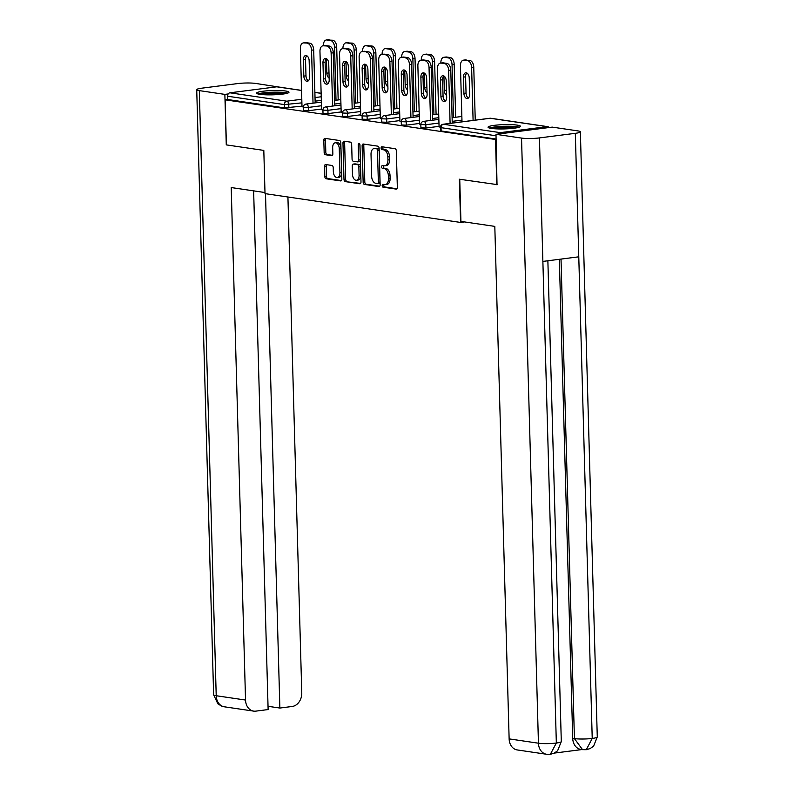 <?xml version="1.0" encoding="UTF-8"?>
<svg xmlns="http://www.w3.org/2000/svg" width="794" height="794" viewBox="0 0 794 794"><rect width="100%" height="100%" fill="white"/><g stroke="black" fill="none" stroke-linecap="round" stroke-linejoin="round"><path stroke-width="1.19" d="M382.172 185.637A1.429 0.854 -97.3 0 0 383.075 187.176L396.166 189.101A2.035 1.211 -97.3 0 0 396.365 189.101A2.035 1.211 -97.3 0 0 397.337 187.265L396.325 150.9A2.035 1.211 -97.3 0 0 395.035 148.696L381.944 146.771A1.429 0.854 -97.3 0 0 381.805 146.771A1.429 0.854 -97.3 0 0 381.12 148.051A1.429 0.854 -97.3 0 0 382.023 149.6L383.72 149.848A6.521 3.891 -97.3 0 1 387.839 156.894L387.929 159.922A6.521 3.891 -97.3 0 1 384.812 165.817A6.521 3.891 -97.3 0 1 384.157 165.807L382.47 165.559A1.429 0.854 -97.3 0 0 382.331 165.559A1.429 0.854 -97.3 0 0 381.646 166.839A1.429 0.854 -97.3 0 0 382.549 168.388L384.236 168.636A6.521 3.891 -97.3 0 1 388.365 175.682L388.445 178.71A6.521 3.891 -97.3 0 1 385.338 184.605A6.521 3.891 -97.3 0 1 384.683 184.595L382.996 184.347A1.429 0.854 -97.3 0 0 382.847 184.347A1.429 0.854 -97.3 0 0 382.172 185.637M384.028 184.496A1.429 0.854 -97.3 0 0 383.82 185.419A1.429 0.854 -97.3 0 0 384.723 186.957L396.931 188.764M382.976 146.92A1.429 0.854 -97.3 0 0 382.777 147.843A1.429 0.854 -97.3 0 0 383.681 149.381L385.368 149.629L383.72 149.848M383.502 165.708A1.429 0.854 -97.3 0 0 383.303 166.631A1.429 0.854 -97.3 0 0 384.197 168.169L385.894 168.427L384.236 168.636M259.886 94.327A16.208 2.144 -1.6 0 0 277.979 94.565A16.208 2.144 -1.6 0 0 288.986 92.223A16.208 2.144 -1.6 0 0 285.691 91.022A16.208 2.144 -1.6 0 0 267.598 90.784A16.208 2.144 -1.6 0 0 256.591 93.126A16.208 2.144 -1.6 0 0 259.886 94.327M491.347 128.42A16.208 2.144 -1.6 0 0 509.45 128.668A16.208 2.144 -1.6 0 0 520.447 126.315A16.208 2.144 -1.6 0 0 517.152 125.115A16.208 2.144 -1.6 0 0 499.059 124.876A16.208 2.144 -1.6 0 0 488.052 127.229A16.208 2.144 -1.6 0 0 491.347 128.42M325.719 164.537A2.035 1.211 -97.3 0 0 325.52 164.537A2.035 1.211 -97.3 0 0 324.548 166.383L324.825 176.586A2.035 1.211 -97.3 0 0 326.116 178.779L340.656 180.923A2.035 1.211 -97.3 0 0 340.864 180.923A2.035 1.211 -97.3 0 0 341.837 179.087L340.815 142.722A2.035 1.211 -97.3 0 0 339.524 140.518L324.994 138.374A2.035 1.211 -97.3 0 0 324.786 138.374A2.035 1.211 -97.3 0 0 323.813 140.22L324.16 152.537A2.035 1.211 -97.3 0 0 325.451 154.741L331.664 155.664A2.035 1.211 -97.3 0 0 331.872 155.664A2.035 1.211 -97.3 0 0 332.845 153.818L332.676 147.704A5.459 3.255 -97.3 0 1 335.276 142.781A5.459 3.255 -97.3 0 1 339.266 148.677L339.931 172.616A5.459 3.255 -97.3 0 1 337.331 177.548A5.459 3.255 -97.3 0 1 333.341 171.653L333.232 167.663A2.035 1.211 -97.3 0 0 331.942 165.46L325.719 164.537M497.401 184.645L459.369 179.216L460.58 222.439L265.017 193.627L263.807 150.403L226.399 144.895L225.139 99.826L496.141 139.575M496.776 184.724L495.516 139.655M363.146 182.223A2.035 1.211 -97.3 0 0 364.436 184.426L378.976 186.57A2.035 1.211 -97.3 0 0 379.175 186.57A2.035 1.211 -97.3 0 0 380.147 184.734L379.135 148.369A2.035 1.211 -97.3 0 0 377.845 146.165L363.305 144.022A2.035 1.211 -97.3 0 0 363.106 144.022A2.035 1.211 -97.3 0 0 362.133 145.858L363.146 182.223L364.803 182.015A2.035 1.211 -97.3 0 0 366.094 184.218L379.74 186.223M359.811 183.751L345.281 181.608A2.035 1.211 -97.3 0 1 343.991 179.404L342.968 143.039A2.035 1.211 -97.3 0 1 343.951 141.203A2.035 1.211 -97.3 0 1 344.149 141.203L350.372 142.116A2.035 1.211 -97.3 0 1 351.663 144.319L352.07 159.068A2.035 1.211 -97.3 0 0 353.36 161.271L357.489 161.877A2.035 1.211 -97.3 0 0 357.687 161.877A2.035 1.211 -97.3 0 0 358.66 160.041L358.233 144.687A1.429 0.854 -97.3 0 1 358.918 143.396A1.429 0.854 -97.3 0 1 359.96 144.935L360.992 181.905A2.035 1.211 -97.3 0 1 360.019 183.751A2.035 1.211 -97.3 0 1 359.811 183.751L360.218 183.692M460.58 222.439L464.55 221.933M549.071 127.526A3.116 2.471 98.4 0 0 547.652 126.643A3.116 2.471 98.4 0 0 547.116 126.643L500.299 132.638A3.116 2.471 98.4 0 0 498.414 134.017M496.032 135.764L441.047 127.665L441.136 130.96L496.121 139.059M225.139 99.826L227.62 99.508L227.531 96.213A3.116 2.471 -81.6 0 1 229.923 92.809L276.739 86.814A3.116 2.471 -81.6 0 1 277.275 86.814L301.551 90.387M439.072 126.881L440.412 127.209M308.429 110.723L303.427 110.535L303.338 107.24L308.34 107.428L308.429 110.723L321.57 109.046M301.988 106.158L284.48 107.885L284.391 104.59L227.531 96.213M227.62 99.508L284.48 107.885M441.136 130.96L440.501 130.722L440.412 127.437L441.047 127.665A3.116 2.471 98.4 0 1 443.439 124.261L500.299 132.638M321.58 109.572L322.92 109.9M347.593 116.49L342.591 116.301L342.502 113.006L347.504 113.205L347.593 116.49L360.734 114.812M360.744 115.348L362.084 115.666M386.757 122.266L381.755 122.078L381.666 118.782L386.668 118.971L386.757 122.266L399.898 120.579M399.908 121.115L401.248 121.432M425.921 128.032L420.919 127.844L420.83 124.549L425.822 124.737L425.921 128.032L439.062 126.345M419.49 124.003L420.83 124.321M406.339 125.144L401.337 124.956L401.248 121.661L406.25 121.859L406.339 125.144L419.48 123.467M380.326 118.227L381.666 118.554M367.175 119.378L362.173 119.189L362.084 115.894L367.086 116.083L367.175 119.378L380.316 117.701M341.162 112.46L342.502 112.788M328.011 113.611L323.009 113.423L322.92 110.128L327.922 110.316L328.011 113.611L341.152 111.924M301.998 106.694L303.338 107.011M385.338 184.605L386.986 184.387A6.521 3.891 -97.3 0 0 390.102 178.501L388.445 178.71M385.894 168.427A6.521 3.891 -97.3 0 1 390.023 175.464L390.102 178.501M384.812 165.817L386.46 165.599A6.521 3.891 -97.3 0 0 389.576 159.713L387.929 159.922M385.368 149.629A6.521 3.891 -97.3 0 1 389.497 156.676L389.576 159.713M364.198 144.151A2.035 1.211 -97.3 0 0 363.791 145.649L364.803 182.015M377.537 183.543A1.429 0.854 -97.3 0 0 377.686 183.543A1.429 0.854 -97.3 0 0 378.361 182.253L377.468 150.334A1.429 0.854 -97.3 0 0 376.574 148.796L374.788 148.528A6.521 3.891 -97.3 0 0 374.133 148.528A6.521 3.891 -97.3 0 0 371.016 154.413L371.632 176.228A6.521 3.891 -97.3 0 0 375.751 183.275L377.537 183.543M377.815 183.503L379.195 183.335A1.429 0.854 -97.3 0 0 379.334 183.335A1.429 0.854 -97.3 0 0 380.018 182.044L378.361 182.253M374.133 148.528L375.79 148.309A6.521 3.891 -97.3 0 1 376.435 148.319L378.222 148.577A1.429 0.854 -97.3 0 1 379.125 150.126L380.018 182.044M360.585 183.404L345.281 181.608M345.033 141.332A2.035 1.211 -97.3 0 0 344.626 142.831L345.638 179.196A2.035 1.211 -97.3 0 0 346.928 181.389M359.146 161.668A2.035 1.211 -97.3 0 0 359.345 161.668A2.035 1.211 -97.3 0 0 360.317 159.822L359.89 144.468L358.233 144.687M352.496 174.372A5.459 3.255 -97.3 0 0 356.486 180.268A5.459 3.255 -97.3 0 0 359.087 175.345L358.858 166.909A2.035 1.211 -97.3 0 0 357.568 164.705L353.439 164.1A2.035 1.211 -97.3 0 0 353.241 164.09A2.035 1.211 -97.3 0 0 352.258 165.936L352.496 174.372M356.486 180.268L358.144 180.049A5.459 3.255 -97.3 0 0 360.744 175.127L359.087 175.345M354.7 163.931A2.035 1.211 -97.3 0 1 354.888 163.882A2.035 1.211 -97.3 0 1 355.097 163.882L359.216 164.497A2.035 1.211 -97.3 0 1 360.506 166.69L360.744 175.127M337.331 177.548L338.988 177.33A5.459 3.255 -97.3 0 0 341.589 172.407L339.931 172.616M335.276 142.781L336.934 142.573A5.459 3.255 -97.3 0 1 340.924 148.468L341.589 172.407M325.877 138.513A2.035 1.211 -97.3 0 0 325.471 140.002L325.808 152.329A2.035 1.211 -97.3 0 0 327.098 154.532L332.438 155.316M326.602 164.676A2.035 1.211 -97.3 0 0 326.195 166.164L326.483 176.367A2.035 1.211 -97.3 0 0 327.773 178.571L341.42 180.585M469.671 94.208L469.224 77.951A4.774 2.848 -97.3 0 0 465.731 72.79A4.774 2.848 -97.3 0 0 463.448 77.097L463.904 93.364A4.774 2.848 -97.3 0 0 467.398 98.525A4.774 2.848 -97.3 0 0 469.671 94.208M473.095 120.42L471.616 67.44A6.233 3.712 -97.3 0 0 467.676 60.711L464.033 60.175A6.233 3.712 -97.3 0 0 463.418 60.165A6.233 3.712 -97.3 0 0 460.441 65.793L462.009 121.839M475.249 120.142L473.76 67.162L471.616 67.44M467.676 60.711L469.83 60.433L464.033 60.175M466.842 73.008A4.774 2.848 -97.3 0 0 465.592 76.829L466.048 93.087A4.774 2.848 -97.3 0 0 468.42 98.029M469.83 60.433A6.233 3.712 82.7 0 1 473.76 67.162M463.418 60.165L465.572 59.887A6.233 3.712 82.7 0 1 466.187 59.897M445.434 100.977A4.774 2.848 82.7 0 1 443.062 96.034L442.605 79.767A4.774 2.848 82.7 0 1 443.856 75.946M443.191 62.845L441.047 63.123A6.233 3.712 -97.3 0 0 440.422 63.113L442.576 62.835A6.233 3.712 82.7 0 1 443.191 62.845L446.833 63.381A6.233 3.712 82.7 0 1 450.774 70.11L448.62 70.388L450.099 123.358M452.252 123.09L450.774 70.11M439.072 127.01L437.444 68.741A6.233 3.712 -97.3 0 1 440.422 63.113M441.047 63.123L446.833 63.381M446.228 80.899L446.685 97.156A4.774 2.848 82.7 0 1 444.402 101.473A4.774 2.848 82.7 0 1 440.908 96.302L440.452 80.045A4.774 2.848 82.7 0 1 442.734 75.728A4.774 2.848 82.7 0 1 446.228 80.899M448.62 70.388A6.233 3.712 -97.3 0 0 444.68 63.659M519.177 127.199A16.098 2.134 -1.6 0 0 504.24 126.286A16.098 2.134 -1.6 0 0 489.372 128.032M490.732 128.32A14.024 1.856 178.4 0 1 504.25 126.564A14.024 1.856 178.4 0 1 517.837 127.566M514.691 128.132A12.982 1.717 -1.6 0 0 493.908 128.707M259.261 94.228A14.024 1.856 178.4 0 1 278.267 92.461A14.024 1.856 178.4 0 1 286.376 93.474M283.23 94.029A12.982 1.717 -1.6 0 0 277.89 93.623A12.982 1.717 -1.6 0 0 262.437 94.615M287.716 93.097A16.098 2.134 -1.6 0 0 279.071 92.183A16.098 2.134 -1.6 0 0 257.911 93.93M459.746 179.275L460.927 221.397L494.811 226.389L509.133 738.886L538.441 743.204L521.539 138.087L495.992 134.325L497.024 184.694M521.539 138.087A12.773 1.697 -1.6 0 0 539.434 137.918L542.878 261.415L578.776 256.819L575.322 133.323L539.434 137.918M575.322 133.323A12.773 1.697 -1.6 0 0 580.374 131.834A12.773 1.697 -1.6 0 0 577.784 130.881L552.237 127.119L495.992 134.325M554.341 753.089L581.903 749.566M546.55 754.26L550.351 754.29L556.336 743.035A12.773 1.697 -1.6 0 1 538.441 743.204A12.466 9.865 98.4 0 0 546.55 754.26L517.241 749.943A12.466 9.865 -81.6 0 1 509.133 738.886M572.722 738.341L574.419 738.599L582.528 749.655L580.831 749.407A12.466 9.865 -81.6 0 1 572.722 738.341L559.343 259.31M561.021 259.092L574.419 738.599A12.773 1.697 -1.6 0 0 592.225 738.44L586.3 749.695L582.528 749.655M264.978 192.535L231.213 187.553L245.535 700.05A12.466 9.865 98.4 0 0 253.643 711.116A12.466 9.865 98.4 0 0 255.797 711.136L268.124 709.558L253.633 190.858M196.723 89.672A12.773 1.697 -1.6 0 0 199.314 90.615L216.216 695.733A12.466 9.865 98.4 0 0 224.325 706.799L221.466 706.025L217.854 703.802L213.626 694.79L196.723 89.672A12.773 1.697 -1.6 0 1 201.775 88.184L237.664 83.578A12.773 1.697 -1.6 0 1 255.559 83.42L281.116 87.38M199.314 90.615L224.861 94.387L228.176 93.96M280.381 87.271L281.106 87.181M268.035 706.303L279.865 708.049L292.192 706.471A12.466 9.865 98.4 0 0 301.77 692.854L287.924 197.001M279.865 708.049L265.504 193.706M226.27 144.806L224.861 94.387M443.915 75.986L444.322 90.476A4.774 2.848 -97.3 0 0 446.635 95.389M453.513 117.532L452.034 64.552A6.233 3.712 -97.3 0 0 448.094 57.823L444.451 57.287A6.233 3.712 -97.3 0 0 443.836 57.287A6.233 3.712 -97.3 0 0 440.859 62.915L440.868 63.054M455.667 117.254L454.188 64.284L452.034 64.552M448.094 57.823L450.248 57.555L446.605 57.019L444.451 57.287M446.198 80.373L446.466 90.198A4.774 2.848 -97.3 0 0 446.506 90.724M450.248 57.555A6.233 3.712 82.7 0 1 454.188 64.284M443.836 57.287L445.99 57.009A6.233 3.712 82.7 0 1 446.605 57.019M424.333 73.098L424.74 87.588A4.774 2.848 -97.3 0 0 427.053 92.501M433.931 114.654L432.452 61.674A6.233 3.712 -97.3 0 0 428.512 54.945L424.869 54.409A6.233 3.712 -97.3 0 0 424.254 54.399A6.233 3.712 -97.3 0 0 421.277 60.026L421.286 60.175M436.085 114.376L434.606 61.396L432.452 61.674M428.512 54.945L430.666 54.667L424.869 54.409M426.616 77.494L426.884 87.32A4.774 2.848 -97.3 0 0 426.924 87.836M430.666 54.667A6.233 3.712 82.7 0 1 434.606 61.396M424.254 54.399L426.408 54.121A6.233 3.712 82.7 0 1 427.023 54.131M404.751 70.209L405.158 84.71A4.774 2.848 -97.3 0 0 407.471 89.623M414.349 111.765L412.87 58.786A6.233 3.712 -97.3 0 0 408.93 52.057L405.287 51.521A6.233 3.712 -97.3 0 0 404.672 51.511A6.233 3.712 -97.3 0 0 401.695 57.138L401.704 57.287M416.503 111.488L415.024 58.508L412.87 58.786M408.93 52.057L411.084 51.779L405.287 51.521M407.034 74.606L407.302 84.432A4.774 2.848 -97.3 0 0 407.342 84.948M411.084 51.779A6.233 3.712 82.7 0 1 415.024 58.508M404.672 51.511L406.826 51.243A6.233 3.712 82.7 0 1 407.441 51.243M385.169 67.331L385.576 81.822A4.774 2.848 -97.3 0 0 387.889 86.735M394.767 108.877L393.288 55.898A6.233 3.712 -97.3 0 0 389.348 49.168L385.705 48.633A6.233 3.712 -97.3 0 0 385.09 48.633A6.233 3.712 -97.3 0 0 382.113 54.26L382.122 54.399M396.921 108.609L395.442 55.63L393.288 55.898M389.348 49.168L391.502 48.9L387.859 48.365L385.705 48.633M387.452 71.718L387.72 81.544A4.774 2.848 -97.3 0 0 387.76 82.07M391.502 48.9A6.233 3.712 82.7 0 1 395.442 55.63M385.09 48.633L387.244 48.355A6.233 3.712 82.7 0 1 387.859 48.365M365.587 64.443L365.994 78.934A4.774 2.848 -97.3 0 0 368.307 83.846M375.185 105.999L373.706 53.019A6.233 3.712 -97.3 0 0 369.766 46.29L366.123 45.754A6.233 3.712 -97.3 0 0 365.508 45.744A6.233 3.712 -97.3 0 0 362.53 51.372L362.54 51.521M377.339 105.721L375.86 52.741L373.706 53.019M369.766 46.29L371.92 46.012L366.123 45.754M367.87 68.84L368.138 78.666A4.774 2.848 -97.3 0 0 368.178 79.182M371.92 46.012A6.233 3.712 82.7 0 1 375.86 52.741M365.508 45.744L367.662 45.466A6.233 3.712 82.7 0 1 368.277 45.476M425.852 98.089A4.774 2.848 82.7 0 1 423.48 93.146L423.023 76.889A4.774 2.848 82.7 0 1 424.274 73.068M423.609 59.957L421.465 60.235A6.233 3.712 -97.3 0 0 420.84 60.225L422.994 59.957A6.233 3.712 82.7 0 1 423.609 59.957L427.251 60.493A6.233 3.712 82.7 0 1 431.192 67.222L429.038 67.5L430.517 120.48M432.67 120.202L431.192 67.222M419.5 124.122L417.872 65.852A6.233 3.712 -97.3 0 1 420.84 60.225M421.465 60.235L427.251 60.493M426.646 78.01L427.103 94.268A4.774 2.848 82.7 0 1 424.82 98.585A4.774 2.848 82.7 0 1 421.326 93.424L420.87 77.157A4.774 2.848 82.7 0 1 423.152 72.85A4.774 2.848 82.7 0 1 426.646 78.01M429.038 67.5A6.233 3.712 -97.3 0 0 425.098 60.771M406.27 95.211A4.774 2.848 82.7 0 1 403.898 90.258L403.441 74.001A4.774 2.848 82.7 0 1 404.692 70.18M404.027 57.079L401.883 57.347A6.233 3.712 -97.3 0 0 401.258 57.347L403.412 57.069A6.233 3.712 82.7 0 1 404.027 57.079L407.669 57.615A6.233 3.712 82.7 0 1 411.61 64.344L409.456 64.612L410.935 117.591M413.088 117.314L411.61 64.344M399.918 121.244L398.29 62.974A6.233 3.712 -97.3 0 1 401.258 57.347M401.883 57.347L407.669 57.615M407.064 75.122L407.521 91.389A4.774 2.848 82.7 0 1 405.238 95.697A4.774 2.848 82.7 0 1 401.744 90.536L401.288 74.279A4.774 2.848 82.7 0 1 403.57 69.961A4.774 2.848 82.7 0 1 407.064 75.122M409.456 64.612A6.233 3.712 -97.3 0 0 405.516 57.883M386.688 92.322A4.774 2.848 82.7 0 1 384.316 87.38L383.859 71.113A4.774 2.848 82.7 0 1 385.11 67.291M384.445 54.191L382.301 54.468A6.233 3.712 -97.3 0 0 381.676 54.458L383.83 54.181A6.233 3.712 82.7 0 1 384.445 54.191L388.087 54.726A6.233 3.712 82.7 0 1 392.028 61.456L389.874 61.734L391.353 114.713M393.506 114.435L392.028 61.456M380.336 118.356L378.708 60.086A6.233 3.712 -97.3 0 1 381.676 54.458M382.301 54.468L388.087 54.726M387.482 72.244L387.938 88.501A4.774 2.848 82.7 0 1 385.656 92.819A4.774 2.848 82.7 0 1 382.162 87.648L381.706 71.391A4.774 2.848 82.7 0 1 383.988 67.073A4.774 2.848 82.7 0 1 387.482 72.244M389.874 61.734A6.233 3.712 -97.3 0 0 385.934 55.004M367.106 89.434A4.774 2.848 82.7 0 1 364.734 84.492L364.277 68.234A4.774 2.848 82.7 0 1 365.528 64.413M364.863 51.302L362.719 51.58A6.233 3.712 -97.3 0 0 362.094 51.57L364.248 51.302A6.233 3.712 82.7 0 1 364.863 51.302L368.505 51.838A6.233 3.712 82.7 0 1 372.446 58.567L370.292 58.845L371.771 111.825M373.924 111.547L372.446 58.567M360.754 115.467L359.126 57.198A6.233 3.712 -97.3 0 1 362.094 51.57M362.719 51.58L368.505 51.838M367.9 69.356L368.356 85.613A4.774 2.848 82.7 0 1 366.074 89.93A4.774 2.848 82.7 0 1 362.58 84.769L362.124 68.502A4.774 2.848 82.7 0 1 364.406 64.195A4.774 2.848 82.7 0 1 367.9 69.356M370.292 58.845A6.233 3.712 -97.3 0 0 366.352 52.116M347.524 86.556A4.774 2.848 82.7 0 1 345.152 81.603L344.695 65.346A4.774 2.848 82.7 0 1 345.946 61.525M345.281 48.424L343.137 48.692A6.233 3.712 -97.3 0 0 342.512 48.692L344.665 48.414A6.233 3.712 82.7 0 1 345.281 48.424L348.923 48.96A6.233 3.712 82.7 0 1 352.864 55.689L350.71 55.957L352.189 108.937M354.342 108.669L352.864 55.689M341.172 112.589L339.544 54.32A6.233 3.712 -97.3 0 1 342.512 48.692M343.137 48.692L348.923 48.96M348.318 66.478L348.774 82.735A4.774 2.848 82.7 0 1 346.492 87.042A4.774 2.848 82.7 0 1 342.998 81.881L342.542 65.624A4.774 2.848 82.7 0 1 344.824 61.307A4.774 2.848 82.7 0 1 348.318 66.478M350.71 55.957A6.233 3.712 -97.3 0 0 346.77 49.228M346.005 61.555L346.412 76.055A4.774 2.848 -97.3 0 0 348.725 80.968M355.603 103.111L354.124 50.131A6.233 3.712 -97.3 0 0 350.184 43.402L346.541 42.866A6.233 3.712 -97.3 0 0 345.926 42.856A6.233 3.712 -97.3 0 0 342.948 48.484L342.958 48.633M357.757 102.833L356.278 49.853L354.124 50.131M350.184 43.402L352.338 43.124L346.541 42.866M348.288 65.952L348.566 75.777A4.774 2.848 -97.3 0 0 348.596 76.303M352.338 43.124A6.233 3.712 82.7 0 1 356.278 49.853M345.926 42.856L348.08 42.588A6.233 3.712 82.7 0 1 348.695 42.588M327.942 83.668A4.774 2.848 82.7 0 1 325.57 78.725L325.113 62.458A4.774 2.848 82.7 0 1 326.364 58.647M325.699 45.536L323.555 45.814A6.233 3.712 -97.3 0 0 322.93 45.804L325.083 45.526A6.233 3.712 82.7 0 1 325.699 45.536L329.341 46.072A6.233 3.712 82.7 0 1 333.282 52.801L331.128 53.079L332.607 106.059M334.76 105.781L333.282 52.801M321.59 109.701L319.962 51.431A6.233 3.712 -97.3 0 1 322.93 45.804M323.555 45.814L329.341 46.072M328.736 63.589L329.192 79.847A4.774 2.848 82.7 0 1 326.91 84.164A4.774 2.848 82.7 0 1 323.416 78.993L322.959 62.736A4.774 2.848 82.7 0 1 325.242 58.428A4.774 2.848 82.7 0 1 328.736 63.589M331.128 53.079A6.233 3.712 -97.3 0 0 327.197 46.35M326.423 58.677L326.83 73.167A4.774 2.848 -97.3 0 0 329.143 78.08M336.021 100.223L334.542 47.243A6.233 3.712 -97.3 0 0 330.602 40.514L326.969 39.978A6.233 3.712 -97.3 0 0 326.344 39.978A6.233 3.712 -97.3 0 0 323.376 45.605L323.376 45.744M338.175 99.955L336.696 46.975L334.542 47.243M330.602 40.514L332.755 40.246L326.969 39.978M328.706 63.063L328.984 72.889A4.774 2.848 -97.3 0 0 329.014 73.415M332.755 40.246A6.233 3.712 82.7 0 1 336.696 46.975M326.344 39.978L328.498 39.7A6.233 3.712 82.7 0 1 329.113 39.71M308.36 80.78A4.774 2.848 82.7 0 1 305.988 75.837L305.531 59.58A4.774 2.848 82.7 0 1 306.782 55.759M306.117 42.648L303.973 42.926A6.233 3.712 -97.3 0 0 303.348 42.916L305.501 42.648A6.233 3.712 82.7 0 1 306.117 42.648L309.759 43.184A6.233 3.712 82.7 0 1 313.699 49.913L311.546 50.191L313.025 103.17M315.178 102.892L313.699 49.913M302.008 106.813L300.38 48.543A6.233 3.712 -97.3 0 1 303.348 42.916M303.973 42.926L309.759 43.184M309.154 60.701L309.61 76.968A4.774 2.848 82.7 0 1 307.328 81.276A4.774 2.848 82.7 0 1 303.834 76.115L303.377 59.858A4.774 2.848 82.7 0 1 305.66 55.54A4.774 2.848 82.7 0 1 309.154 60.701M311.546 50.191A6.233 3.712 -97.3 0 0 307.615 43.462M384.723 186.957L383.075 187.176M383.681 149.381L382.023 149.6M384.197 168.169L382.549 168.388M547.116 126.643L490.255 118.266L443.439 124.261A3.116 1.856 -97.3 0 0 443.131 124.251A3.116 3.116 0 0 0 440.412 127.437M547.652 126.643L490.791 118.266A3.116 2.471 98.4 0 0 490.255 118.266A3.116 1.856 -97.3 0 0 489.948 118.256A3.116 1.856 -97.3 0 0 489.65 118.346M229.923 92.809L286.783 101.185L301.789 99.26M315.029 97.563L321.223 96.769M321.133 93.355L314.89 92.432M301.551 90.466L276.739 86.814M301.899 102.863L284.391 104.59A3.116 2.471 -81.6 0 1 286.783 101.185A3.116 1.856 82.7 0 1 288.758 104.55L288.847 107.835M461.959 120.112L452.203 121.363M438.963 123.06L425.822 124.737A3.116 1.856 82.7 0 0 423.857 121.373A3.116 1.856 -97.3 0 0 423.549 121.373A3.116 3.116 0 0 0 420.83 124.549M438.814 117.681L432.621 118.475M419.381 120.172L406.25 121.859A3.116 1.856 82.7 0 0 404.275 118.495A3.116 1.856 -97.3 0 0 403.967 118.485A3.116 3.116 0 0 0 401.248 121.661M419.232 114.802L413.039 115.596M399.799 117.284L386.668 118.971A3.116 1.856 82.7 0 0 384.693 115.606A3.116 1.856 -97.3 0 0 384.385 115.606A3.116 3.116 0 0 0 381.666 118.782M399.65 111.914L393.457 112.708M380.217 114.405L367.086 116.083A3.116 1.856 82.7 0 0 365.111 112.718A3.116 1.856 -97.3 0 0 364.803 112.718A3.116 3.116 0 0 0 362.084 115.894M380.068 109.026L373.875 109.82M360.645 111.517L347.504 113.205A3.116 1.856 82.7 0 0 345.529 109.84A3.116 1.856 -97.3 0 0 345.221 109.83A3.116 3.116 0 0 0 342.502 113.006M360.486 106.148L354.293 106.942M341.063 108.629L327.922 110.316A3.116 1.856 82.7 0 0 325.947 106.952A3.116 1.856 -97.3 0 0 325.639 106.952A3.116 3.116 0 0 0 322.92 110.128M340.904 103.26L334.711 104.054M321.481 105.751L308.34 107.428A3.116 1.856 82.7 0 0 306.365 104.064A3.116 1.856 -97.3 0 0 306.057 104.064A3.116 3.116 0 0 0 303.338 107.24M321.322 100.372L315.129 101.166M390.023 175.464L388.365 175.682M389.497 156.676L387.839 156.894M363.791 145.649L362.133 145.858M366.094 184.218L364.436 184.426M379.125 150.126L377.468 150.334M378.222 148.577L376.574 148.796M376.435 148.319L374.788 148.528M345.638 179.196L343.991 179.404M344.626 142.831L342.968 143.039M360.317 159.822L358.66 160.041M360.506 166.69L358.858 166.909M359.216 164.497L357.568 164.705M355.097 163.882L353.439 164.1M340.924 148.468L339.266 148.677M327.098 154.532L325.451 154.741M325.808 152.329L324.16 152.537M325.471 140.002L323.813 140.22M327.773 178.571L326.116 178.779M326.483 176.367L324.825 176.586M326.195 166.164L324.548 166.383M466.048 93.087L463.904 93.364M465.592 76.829L463.448 77.097M440.908 96.302L443.062 96.034M440.452 80.045L442.605 79.767M550.351 754.29L554.123 753.198L557.606 750.767L561.298 741.556A12.773 1.697 -1.6 0 1 556.336 743.035L542.878 261.415M578.776 256.819L592.225 738.44A12.773 1.697 -1.6 0 0 597.277 736.941L580.374 131.834M213.626 694.79A12.773 1.697 -1.6 0 0 216.216 695.733L245.535 700.05M446.466 90.198L444.322 90.476M426.884 87.32L424.74 87.588M407.302 84.432L405.158 84.71M387.72 81.544L385.576 81.822M368.138 78.666L365.994 78.934M421.326 93.424L423.48 93.146M420.87 77.157L423.023 76.889M401.744 90.536L403.898 90.258M401.288 74.279L403.441 74.001M382.162 87.648L384.316 87.38M381.706 71.391L383.859 71.113M362.58 84.769L364.734 84.492M362.124 68.502L364.277 68.234M342.998 81.881L345.152 81.603M342.542 65.624L344.695 65.346M348.566 75.777L346.412 76.055M323.416 78.993L325.57 78.725M322.959 62.736L325.113 62.458M328.984 72.889L326.83 73.167M303.834 76.115L305.988 75.837M303.377 59.858L305.531 59.58M321.123 93.275L314.881 92.352M490.791 118.266A3.116 3.116 0 0 0 489.948 118.256L443.131 124.251M461.86 116.46L452.104 117.71M438.864 119.408L423.549 121.373M438.715 114.038L432.522 114.832M419.282 116.529L403.967 118.485M419.133 111.15L412.94 111.944M399.7 113.641L384.385 115.606M399.551 108.272L393.358 109.056M380.118 110.753L364.803 112.718M379.969 105.384L373.776 106.178M360.536 107.875L345.221 109.83M360.387 102.495L354.193 103.289M340.954 104.987L325.639 106.952M340.805 99.617L334.611 100.411M321.372 102.098L306.057 104.064M379.334 183.335L377.686 183.543M359.345 161.668L357.687 161.877M354.888 163.882L353.241 164.09M561.298 741.556L547.87 260.779M586.309 749.695L590.131 748.573L593.604 746.142L597.277 736.941M253.643 711.116L224.325 706.799"/></g></svg>
